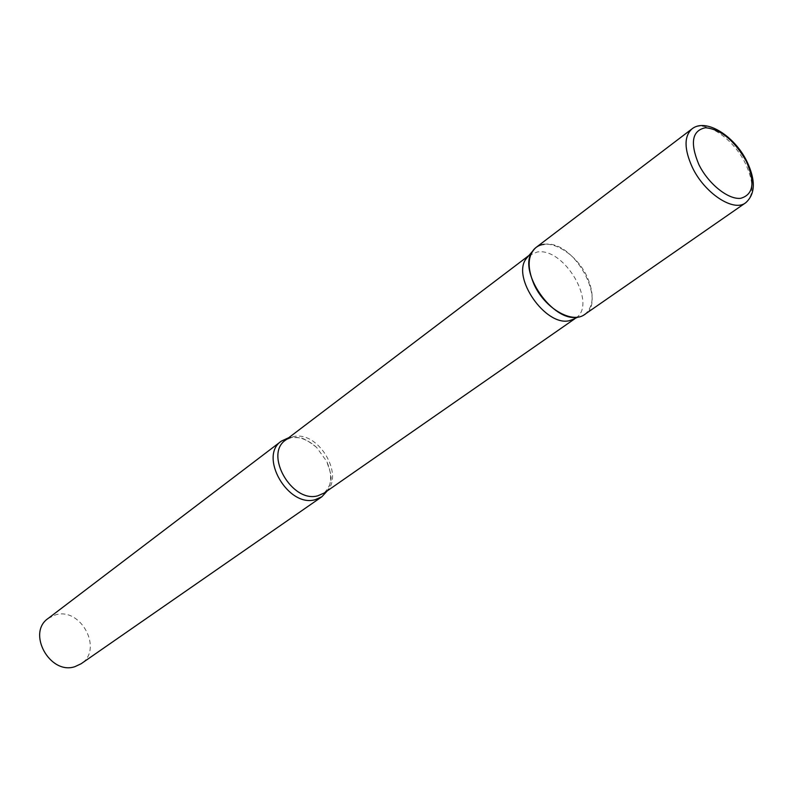 <?xml version="1.0" encoding="UTF-8"?>
<svg xmlns="http://www.w3.org/2000/svg" width="793" height="793" viewBox="0 0 793 793"><rect width="100%" height="100%" fill="white"/><g stroke="black" fill="none" stroke-linecap="round" stroke-linejoin="round"><path stroke-width="0.59" stroke-dasharray="3.96 2.97" d="M584.719 314.434C593.719 306.693 594.562 294.233 587.226 277.044C576.68 253.274 548.786 236.82 536.058 247.446M528.822 255.614L537.297 251.996C564.457 247.188 597.942 304.79 575.579 318.231L574.717 318.786M288.741 437.706L289.356 437.577C298.664 436.14 307.743 439.421 316.595 447.411L326.706 461.338C331.692 472.519 331.9 482.352 327.331 490.827M48.185 618.411L55.589 614.853C81.035 606.942 103.536 649.784 81.114 663.751M544.186 244.323C576.134 239 611.453 310.004 579.762 316.694M745.638 202.81C754.123 195.276 754.074 182.221 745.489 163.655C733.218 137.962 704.055 118.682 691.952 128.912M316.595 447.411C308.883 441.225 303.223 438.004 299.615 437.746L291.864 437.429L285.698 440.016L293.241 436.685C319.52 430.004 346.71 479.17 324.198 493.008C335.538 480.092 330.324 473.312 326.706 461.338M746.847 161.316L747.175 161.97M529.615 254.969L528.941 255.485M575.579 318.231L574.875 318.717"/><path stroke-width="1.19" d="M745.638 202.81C733.723 212.405 704.521 193.284 692.309 167.293C684.091 149.074 683.972 136.287 691.952 128.912L536.058 247.446C527.632 255.049 526.919 267.251 533.907 284.063C544.355 308.011 572.149 324.327 584.719 314.434L745.638 202.81C755.323 194.216 755.828 180.606 747.175 161.97M574.717 318.786L569.146 320.749C545.495 326.379 511.644 277.629 526.086 258.815L528.822 255.614M570.831 320.402L577.988 317.061C553.068 322.969 517.165 271.285 532.381 251.47C535.126 247.297 539.062 244.918 544.186 244.323M327.331 490.827L321.829 496.785L315.188 499.689C288.037 507.827 258.34 456.094 281.376 441.106L288.741 437.706M321.829 496.785L81.114 663.751L74.938 666.655C49.969 675.269 26.556 632.854 48.185 618.411L281.376 441.106M746.312 161.286C734.477 140.51 720.867 129.328 705.502 127.723C692.051 130.518 689.831 142.76 698.821 164.458C708.208 183.718 728.043 199.687 740.573 198.339C753.509 194.711 755.422 182.36 746.312 161.286M574.875 318.717L324.198 493.008L317.864 495.784C292.052 503.466 263.801 454.24 285.698 440.016L528.941 255.485M691.952 128.912C705.909 117.582 734.625 136.138 746.847 161.316M526.086 258.815L532.381 251.47"/></g></svg>
